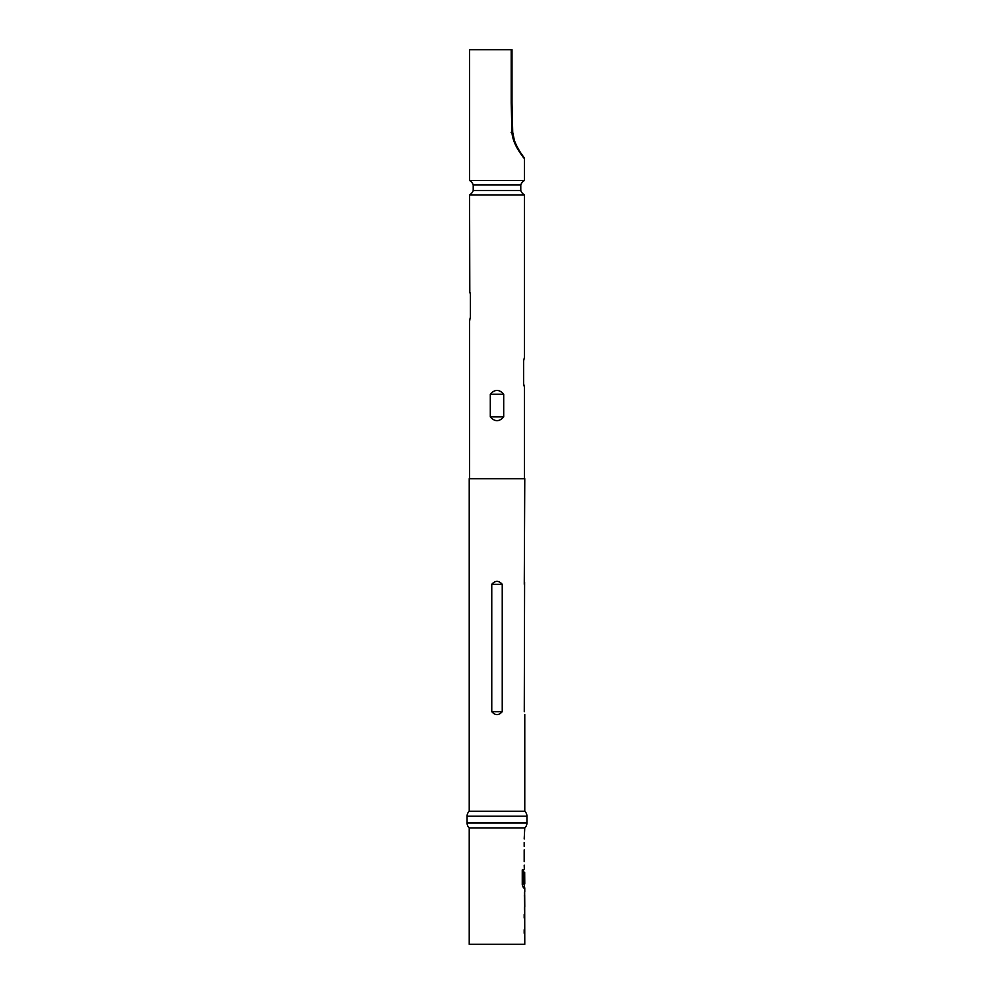 <?xml version="1.0" encoding="UTF-8"?>
<svg xmlns="http://www.w3.org/2000/svg" width="994" height="994" viewBox="0 0 994 994"><rect width="100%" height="100%" fill="white"/><g stroke="black" fill="none" stroke-linecap="round" stroke-linejoin="round"><path stroke-width="1.49" d="M520.781 184.884A8.312 8.312 0 0 1 524.434 180.51L469.566 180.51A8.312 8.312 0 0 1 473.219 184.884L473.219 190.55L520.781 190.55L520.781 184.884L473.219 184.884M469.566 180.51L469.566 49.7L512.009 49.7L512.009 103.065L511.202 103.065L511.202 49.7M512.009 103.065L512.718 132.289C512.941 137.967 515.563 144.776 520.607 152.716L524.434 158.705L524.434 180.51M524.434 158.705C524.509 158.381 512.817 145.845 511.96 132.364L511.202 103.065M526.932 816.186A6.647 6.647 0 0 0 524.77 811.278L469.23 811.278A6.647 6.647 0 0 0 467.068 816.186L467.068 822.995L526.932 822.995L526.932 816.186L467.068 816.186M524.658 891.804L524.77 944.3L469.23 944.3L469.23 827.903L524.77 827.903A6.647 6.647 0 0 0 526.932 822.995M469.23 827.903A6.647 6.647 0 0 1 467.068 822.995M491.757 584.31C495.26 580.384 498.752 580.384 502.243 584.31L502.243 711.667C498.739 715.593 495.248 715.593 491.757 711.667L491.757 584.31L502.243 584.31M469.23 478.71L469.23 811.278M524.77 714.5L524.77 811.278M524.273 711.667L524.596 581.999M524.77 478.71L524.273 584.31M503.697 394.208L503.697 416.884C499.236 421.916 494.763 421.916 490.303 416.884L490.303 394.208C494.763 389.176 499.224 389.176 503.697 394.208L490.303 394.208M469.802 291.354L469.566 194.911L524.434 194.911L524.434 357.318L523.602 360.946L524.434 357.318M469.566 290.807L470.398 294.435L470.398 317.111L469.566 320.739L469.566 478.71M524.434 387.25L523.602 383.634L524.434 387.25L524.434 478.71M523.602 383.634L523.602 360.946M524.434 194.911A8.312 8.312 0 0 1 520.781 190.55M469.566 194.911A8.312 8.312 0 0 0 473.219 190.55M524.77 891.804L524.77 887.853L523.44 887.853L524.434 887.853L524.434 883.977M523.503 883.741L523.503 869.924L522.26 869.924L522.26 884.585L523.44 887.853M523.577 883.977L524.77 883.977L524.683 872.446M524.434 872.223L524.186 882.374M524.335 869.104L524.186 865.153M524.186 861.661L524.186 849.907M524.186 846.403L524.186 842.452M524.186 838.961L524.77 827.903M524.683 895.532L524.77 907.05L524.695 895.296M469.566 320.739L469.839 320.118M511.09 132.314L511.96 132.364M523.192 883.741L523.192 869.924L522.26 869.924M524.683 906.814L524.347 895.532M524.186 933.242L524.186 929.75M524.186 917.996L524.186 914.505M524.608 478.71L469.392 478.71M490.303 416.884L503.697 416.884M491.757 711.667L502.243 711.667M511.997 106.234L512.718 132.289L514.383 140.403M520.471 152.492L524.087 157.686L522.993 157.052M524.434 909.982L524.434 907.05M524.434 895.296L524.434 892.364"/></g></svg>
